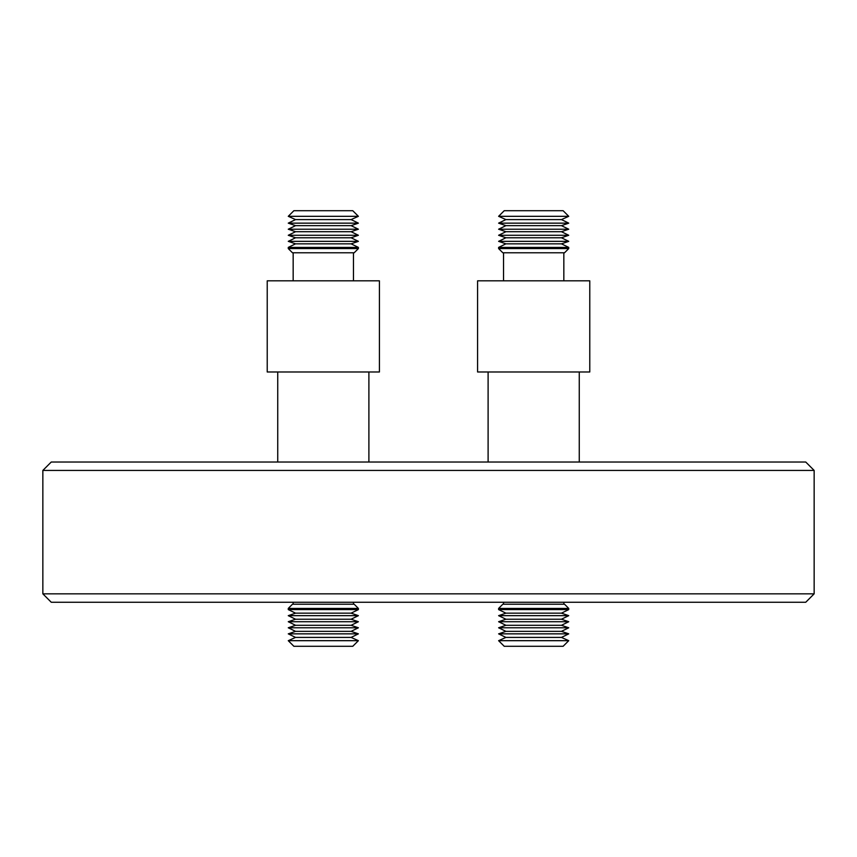 <?xml version="1.0" encoding="UTF-8"?>
<svg xmlns="http://www.w3.org/2000/svg" width="857" height="857" viewBox="0 0 857 857"><rect width="100%" height="100%" fill="white"/><g stroke="black" fill="none" stroke-linecap="round" stroke-linejoin="round"><path stroke-width="1.29" d="M323.325 371.981L267.223 371.981L267.223 280.828L379.415 280.828L379.415 371.981L323.325 371.981M293.169 252.783L293.169 280.828M353.47 252.783L353.47 280.828M292.473 252.783L354.177 252.783L358.387 248.573L288.263 248.573L292.473 252.783M288.263 247.405L295.547 243.838L351.102 243.838L358.387 247.405L288.263 247.405L288.263 248.573M358.387 247.405L358.387 248.573M351.102 243.838L358.387 241.342L288.263 241.342L295.547 243.838M358.387 241.342L351.102 237.775L295.547 237.775L288.263 241.342M351.102 237.775L358.387 235.279L288.263 235.279L295.547 237.775M358.387 235.279L351.102 231.711L295.547 231.711L288.263 235.279M295.547 225.648L351.102 225.648L358.387 229.215L288.263 229.215L295.547 225.648L288.263 223.152L358.387 223.152L351.102 219.585L295.547 219.585L288.263 223.152M351.102 219.585L358.387 216.318L288.263 216.318L295.547 219.585M358.387 216.318L352.773 210.715L293.876 210.715L288.263 216.318M353.47 604.217L353.47 602.257M293.169 604.217L293.169 602.257M354.177 604.217L292.473 604.217L288.263 608.427L358.387 608.427L354.177 604.217M295.547 613.162L288.263 615.658L358.387 615.658L351.102 613.162L295.547 613.162L288.263 609.595L358.387 609.595L358.387 608.427M288.263 609.595L288.263 608.427M288.263 615.658L295.547 619.225L288.263 621.721L358.387 621.721L351.102 619.225L358.387 615.658M295.547 619.225L351.102 619.225M295.547 625.289L351.102 625.289L358.387 627.785L288.263 627.785L295.547 625.289L288.263 621.721M295.547 631.352L288.263 633.848L358.387 633.848L351.102 631.352L295.547 631.352L288.263 627.785M351.102 637.415L295.547 637.415L288.263 640.682L358.387 640.682L351.102 637.415L358.376 633.848M288.263 640.682L293.876 646.285L352.773 646.285L358.387 640.682M533.675 371.981L477.585 371.981L477.585 280.828L589.777 280.828L589.777 371.981L533.675 371.981M503.53 252.783L503.53 280.828M563.831 252.783L563.831 280.828M502.823 252.783L564.527 252.783L568.737 248.573L498.613 248.573L502.823 252.783M498.613 247.405L505.898 243.838L561.453 243.838L568.737 247.405L498.613 247.405L498.613 248.573M568.737 247.405L568.737 248.573M561.453 243.838L568.737 241.342L498.613 241.342L505.898 243.838M568.737 241.342L561.453 237.775L505.898 237.775L498.613 241.342M561.453 237.775L568.737 235.279L498.613 235.279L505.898 237.775M568.737 235.279L561.453 231.711L505.898 231.711L498.613 235.279M505.898 225.648L561.453 225.648L568.737 229.215L498.613 229.215L505.898 225.648L498.613 223.152L568.737 223.152L561.453 219.585L505.898 219.585L498.613 223.152M561.453 219.585L568.737 216.318L498.613 216.318L505.898 219.585M568.737 216.318L563.124 210.715L504.227 210.715L498.613 216.318M563.831 604.217L563.831 602.257M503.53 604.217L503.53 602.257M564.527 604.217L502.823 604.217L498.613 608.427L568.737 608.427L564.527 604.217M505.898 613.162L498.613 615.658L568.737 615.658L561.453 613.162L505.898 613.162L498.613 609.595L568.737 609.595L568.737 608.427M498.613 609.595L498.613 608.427M498.613 615.658L505.909 619.225L498.613 621.721L568.737 621.721L561.453 619.225L568.737 615.658M505.909 619.225L561.453 619.225M505.898 625.289L561.453 625.289L568.737 627.785L498.624 627.785L505.898 625.289L498.613 621.721M505.898 631.352L498.613 633.848L568.737 633.848L561.453 631.352L505.909 631.352L498.613 627.785M561.453 637.415L505.909 637.415L498.613 640.682L568.737 640.682L561.453 637.415L568.737 633.848M498.613 640.682L504.227 646.285L563.124 646.285L568.737 640.682M805.741 602.257L51.259 602.257L42.85 593.837L814.15 593.837L805.741 602.257M42.85 470.429L51.259 462.019L805.741 462.019L814.15 470.429L42.85 470.429L42.85 593.837M814.15 470.429L814.15 593.837M277.743 462.019L277.743 371.981M295.547 231.711L288.263 229.215M488.104 462.019L488.104 371.981M505.898 231.711L498.613 229.215M505.898 637.415L498.613 633.848M561.453 631.352L568.737 627.785M561.453 625.289L568.737 621.721M561.453 613.162L568.737 609.595M561.453 225.648L568.737 223.152M561.453 231.711L568.737 229.215M579.257 462.019L579.257 371.981M295.547 637.415L288.263 633.848M351.102 631.352L358.387 627.785M351.102 625.289L358.387 621.721M351.102 613.162L358.387 609.595M351.102 225.648L358.387 223.152M351.102 231.711L358.387 229.215M368.896 462.019L368.896 371.981"/></g></svg>
